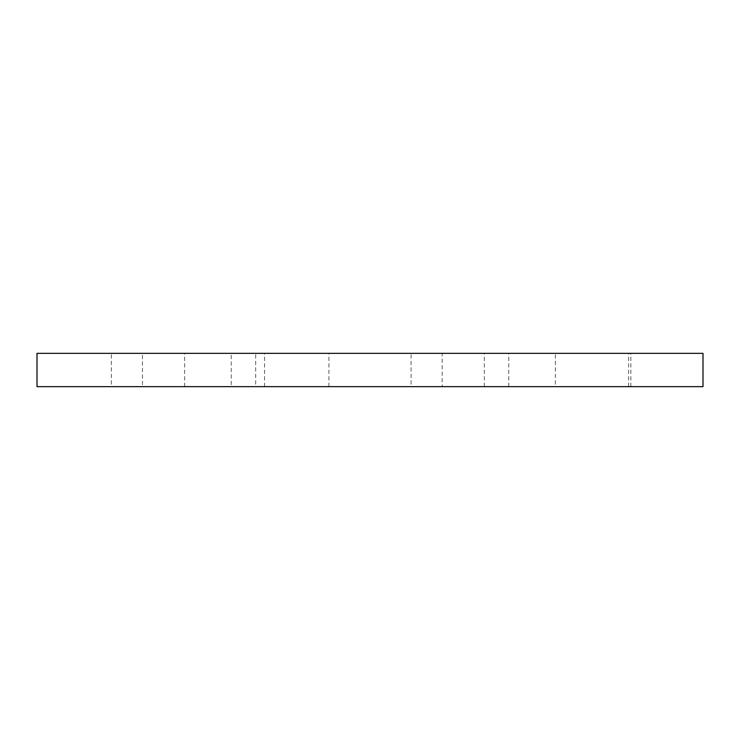 <?xml version="1.0" encoding="UTF-8"?>
<svg xmlns="http://www.w3.org/2000/svg" width="740" height="740" viewBox="0 0 740 740"><rect width="100%" height="100%" fill="white"/><g stroke="black" fill="none" stroke-linecap="round" stroke-linejoin="round"><path stroke-width="0.56" stroke-dasharray="3.7 2.78" d="M411.07 386.65L484.33 386.65L411.07 386.65L411.07 353.35L484.33 353.35L411.07 353.35M484.33 386.65L484.33 353.35M555.37 386.65L628.63 386.65L555.37 386.65L555.37 353.35L628.63 353.35L555.37 353.35M628.63 386.65L628.63 353.35M111.37 386.65L184.63 386.65L111.37 386.65L111.37 353.35L184.63 353.35L111.37 353.35M184.63 386.65L184.63 353.35M255.67 386.65L328.93 386.65L255.67 386.65L255.67 353.35L328.93 353.35L255.67 353.35M328.93 386.65L328.93 353.35M231.25 386.65L508.75 386.65L231.25 386.65L231.25 353.35L508.75 353.35L231.25 353.35M508.75 386.65L508.75 353.35M142.45 386.65L264.55 386.65L142.45 386.65L142.45 353.35L264.55 353.35L142.45 353.35M264.55 386.65L264.55 353.35M442.15 386.65L630.85 386.65L442.15 386.65L442.15 353.35L630.85 353.35L442.15 353.35M630.85 386.65L630.85 353.35M37 353.35L37 386.65L703 386.65L703 353.35L37 353.35"/><path stroke-width="1.11" d="M37 353.35L37 386.65L703 386.65L703 353.35L37 353.35"/></g></svg>
